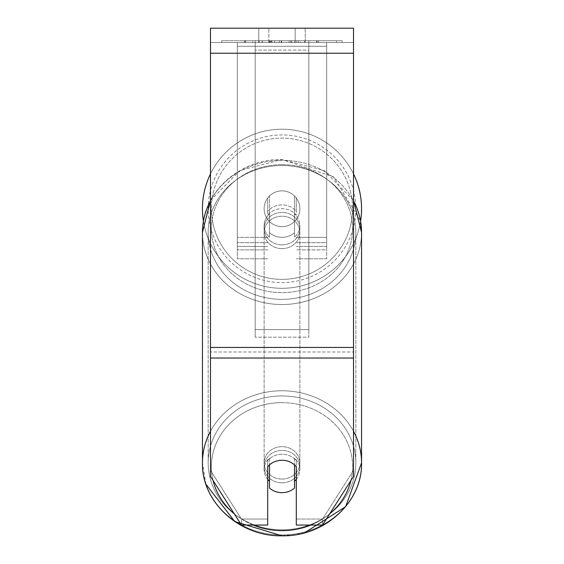 <?xml version="1.0" encoding="UTF-8"?>
<svg xmlns="http://www.w3.org/2000/svg" width="564" height="564" viewBox="0 0 564 564"><rect width="100%" height="100%" fill="white"/><g stroke="black" fill="none" stroke-linecap="round" stroke-linejoin="round"><path stroke-width="0.42" stroke-dasharray="2.82 2.11" d="M296.304 211.38L296.304 198.027A17.879 17.879 0 0 0 267.696 198.027L267.696 215.159A17.879 16.201 180 0 1 282 208.673A17.879 16.201 180 0 1 296.304 215.159L296.304 198.027A17.879 17.879 0 0 0 267.696 198.027L267.696 211.38A17.879 16.201 180 0 1 282 204.901A17.879 16.201 180 0 1 296.304 211.38L296.304 198.027A17.879 17.879 0 0 0 267.696 198.027L267.696 215.159A17.879 16.201 0 0 1 282 208.673A17.879 16.201 0 0 1 296.304 215.159L296.304 198.027A17.879 17.879 0 0 0 267.696 198.027L267.696 211.38A17.879 16.201 0 0 1 282 204.901A17.879 16.201 0 0 1 296.304 211.38M237.31 246.426L237.31 42.504L237.31 258.813L237.31 42.504L237.31 246.426L267.696 246.426L237.31 246.426M326.69 242.647L326.69 42.504L326.69 258.813L326.69 42.504L237.31 42.504L326.69 42.504L237.31 42.504L326.69 42.504L326.69 246.426L296.304 246.426L326.69 246.426L326.69 46.276L237.31 46.276L326.69 46.276L326.69 42.504L237.31 42.504L326.69 42.504L326.69 237.359L296.304 237.359L326.69 237.359L296.304 237.359L326.69 237.359L326.69 249.873L296.304 249.873L326.69 249.873L326.69 242.647L296.304 242.647L326.69 242.647M282 482.84A17.879 16.201 0 0 1 264.121 466.639A17.879 16.201 0 0 1 282 450.439A17.879 16.201 0 0 1 299.879 466.639A17.879 16.201 0 0 1 282 482.84A17.879 16.201 180 0 1 264.121 466.639A17.879 16.201 180 0 1 282 450.439A17.879 16.201 180 0 1 299.879 466.639A17.879 16.201 180 0 1 282 482.84M296.304 479.386A17.879 16.201 0 0 0 299.879 469.664L299.879 466.639L299.879 469.664A17.879 16.201 180 0 1 294.514 481.233L294.514 458.095A17.879 16.201 180 0 1 299.879 469.664A17.879 16.201 0 0 0 294.514 458.095L294.514 488.036A17.879 16.201 180 0 1 282 492.668A17.879 16.201 180 0 1 269.486 488.036L269.486 458.095A17.879 16.201 0 0 0 264.121 469.664A17.879 16.201 180 0 1 269.486 458.095L269.486 481.233A17.879 16.201 180 0 1 264.121 469.664A17.879 16.201 0 0 0 267.696 479.386M282 237.303A17.879 16.201 0 0 1 269.486 232.671L269.486 237.204A17.879 16.201 0 0 1 264.121 225.635A17.879 16.201 0 0 1 269.486 214.059L269.486 209.526A17.879 16.201 0 0 1 282 204.901A17.879 16.201 0 0 1 294.514 209.526L294.514 214.059A17.879 16.201 0 0 1 299.879 225.635A17.879 16.201 0 0 1 294.514 237.204L294.514 232.671A17.879 16.201 0 0 1 282 237.303A17.879 16.201 180 0 1 269.486 232.671L269.486 209.526A17.879 16.201 180 0 1 282 204.901A17.879 16.201 180 0 1 294.514 209.526L294.514 232.671A17.879 16.201 180 0 1 282 237.303M282 244.854A17.879 16.201 0 0 1 264.121 228.653A17.879 16.201 0 0 1 282 212.452A17.879 16.201 0 0 1 299.879 228.653A17.879 16.201 0 0 1 282 244.854A17.879 16.201 180 0 1 264.121 228.653A17.879 16.201 180 0 1 282 212.452A17.879 16.201 180 0 1 299.879 228.653A17.879 16.201 180 0 1 282 244.854M294.514 214.059L294.514 237.204A17.879 16.201 180 0 0 299.879 225.635L299.879 228.653L299.879 225.635A17.879 16.201 180 0 0 294.514 214.059L294.514 237.204L294.514 214.059M282 248.632A17.879 16.201 0 0 1 264.121 232.431A17.879 16.201 0 0 1 282 216.231A17.879 16.201 0 0 1 299.879 232.431A17.879 16.201 0 0 1 282 248.632A17.879 16.201 180 0 1 264.121 232.431A17.879 16.201 180 0 1 282 216.231A17.879 16.201 180 0 1 299.879 232.431A17.879 16.201 180 0 1 282 248.632M282 479.069A17.879 16.201 0 0 1 264.121 462.861A17.879 16.201 0 0 1 282 446.66A17.879 16.201 0 0 1 299.879 462.861A17.879 16.201 0 0 1 282 479.069A17.879 16.201 180 0 1 264.121 462.861A17.879 16.201 180 0 1 282 446.66A17.879 16.201 180 0 1 299.879 462.861A17.879 16.201 180 0 1 282 479.069M282 395.949A73.835 66.912 0 0 1 355.835 462.861A73.835 66.912 0 0 1 282 529.779A73.835 66.912 0 0 1 208.165 462.861A73.835 66.912 0 0 1 282 395.949A73.835 66.912 180 0 1 355.835 462.861A73.835 66.912 180 0 1 282 529.779A73.835 66.912 180 0 1 208.165 462.861A73.835 66.912 180 0 1 282 395.949M282 165.52A73.835 66.912 0 0 1 355.835 232.431A73.835 66.912 0 0 1 282 299.35A73.835 66.912 0 0 1 208.165 232.431A73.835 66.912 0 0 1 282 165.52A73.835 66.912 180 0 1 355.835 232.431A73.835 66.912 180 0 1 282 299.35A73.835 66.912 180 0 1 208.165 232.431A73.835 66.912 180 0 1 282 165.52M342.299 40.714L221.701 40.714L342.299 40.714L342.299 42.504L221.701 42.504L342.299 42.504M221.701 40.714L221.701 42.504M268.845 42.504L268.845 28.2L258.763 28.2L305.237 28.2L268.845 28.2L268.845 42.504L258.763 42.504L258.763 28.2L258.763 42.504L305.237 42.504L268.845 42.504L295.155 42.504L268.845 42.504L268.845 28.2L268.845 42.504M353.508 53.227L353.508 476.46L322.545 525.07L296.304 525.07L296.304 519.028L322.545 519.028L322.545 525.07L322.545 519.028L353.508 470.418L353.508 476.46L353.508 351.992L353.508 470.418L322.545 519.028L296.304 519.028L296.304 460.696L296.304 525.07L296.304 460.696A17.879 16.201 0 0 0 282 454.217A17.879 16.201 0 0 0 267.696 460.696L267.696 519.028L241.455 519.028L210.492 470.418L210.492 476.46L210.492 28.2L210.492 42.504L210.492 28.2L353.508 28.2L353.508 42.504L210.492 42.504L210.492 53.227L210.492 42.504L353.508 42.504L353.508 28.2L353.508 347.459L353.508 53.227L210.492 53.227L210.492 347.459L210.492 53.227L353.508 53.227L210.492 53.227M269.486 481.233L269.486 464.891A17.879 16.201 180 0 1 282 460.259A17.879 16.201 180 0 1 296.304 466.738L296.304 460.696A17.879 16.201 180 0 0 267.696 460.696L267.696 525.07L241.455 525.07L241.455 519.028L241.455 525.07L210.492 476.46L210.492 351.992L210.492 470.418L241.455 519.028L267.696 519.028L267.696 525.07L267.696 466.738A17.879 16.201 180 0 1 282 460.259A17.879 16.201 180 0 1 294.514 464.891L294.514 481.233M276.416 42.504L317.179 42.504L276.416 42.504L276.416 40.714L245.671 40.714L245.671 42.504L317.179 42.504L245.608 42.504L317.179 42.504L245.671 42.504L245.671 40.714L296.749 40.714L296.749 42.504L296.749 40.714L317.179 40.714L317.179 42.504L317.179 40.714L245.608 40.714L245.608 42.504L245.608 40.714L317.179 40.714L317.179 42.504L317.179 40.714L304.489 40.714L304.489 42.504L304.489 40.714L317.179 40.714L317.179 42.504L317.179 40.714L245.671 40.714L245.671 42.504L245.671 40.714L317.179 40.714L276.416 40.714M295.155 42.504L305.237 42.504L295.155 42.504L295.155 28.2L295.155 42.504M308.818 42.504L255.182 42.504L336.68 42.504L255.182 42.504L255.182 40.714L255.182 337.18L255.182 42.504L255.182 337.18L255.182 42.504L308.818 42.504L308.818 40.714L308.818 42.504L308.818 40.714L255.182 40.714L308.818 40.714L308.818 42.504L308.818 40.714L336.68 40.714L336.68 42.504L336.68 40.714L255.182 40.714L308.818 40.714L308.818 42.504L308.818 40.714L336.68 40.714L308.818 40.714L308.818 329.58L255.182 329.58L308.818 329.58L308.818 337.18L255.182 337.18L308.818 337.18L308.818 50.104L255.182 50.104L308.818 50.104L308.818 42.504L308.818 337.18L308.818 42.504M302.466 42.504L244.24 42.504L302.466 42.504L302.466 40.714L318.611 40.714L318.611 42.504M210.492 351.992L210.492 358.034L210.492 347.459L210.492 351.992L353.508 351.992L210.492 351.992M267.696 460.696L267.696 466.738L267.696 460.696M269.388 42.504L316.58 42.504L244.917 42.504L269.388 42.504L269.388 40.714L316.58 40.714L244.917 40.714L244.917 42.504L244.917 40.714L252.7 40.714L252.7 42.504M252.7 40.714L269.388 40.714M316.58 40.714L316.58 42.504L294.873 42.504L316.58 42.504L316.58 40.714L294.873 40.714L316.58 40.714L316.58 42.504L316.58 40.714M294.873 40.714L294.873 42.504L294.873 40.714M291.595 40.714L291.595 42.504M268.957 40.714L289.163 40.714L289.163 42.504L268.957 42.504L289.163 42.504L289.163 40.714L268.957 40.714L268.957 42.504M271.721 42.504L281.224 42.504L271.721 42.504L271.721 40.714L262.323 40.714L262.323 42.504L262.323 40.714L281.224 40.714L281.224 42.504L281.224 40.714L271.721 40.714M317.179 40.714L317.179 42.504L317.179 40.714L290.622 40.714L317.179 40.714L317.179 42.504L317.179 40.714M290.622 40.714L290.622 42.504M298.687 40.714L298.687 42.504M245.671 40.714L245.671 42.504L245.671 40.714L274.682 40.714L245.671 40.714M274.682 40.714L274.682 42.504M318.611 40.714L244.24 40.714L244.24 42.504M244.24 40.714L259.158 40.714L259.158 42.504M259.158 40.714L270.699 40.714L270.699 42.504M270.699 40.714L262.323 40.714L262.323 42.504M262.323 40.714L300.527 40.714L300.527 42.504M300.527 40.714L291.842 40.714L291.842 42.504M291.842 40.714L302.466 40.714M270.819 42.504L262.119 42.504L279.314 42.504L270.819 42.504L270.819 40.714L262.119 40.714L279.314 40.714L279.314 42.504L279.314 40.714L270.819 40.714M262.119 40.714L262.119 42.504L262.119 40.714M269.486 237.204A17.879 16.201 180 0 1 264.121 225.635A17.879 16.201 180 0 1 269.486 214.059L269.486 237.204M202.448 208.758A79.552 79.552 0 0 0 282 288.31A79.552 79.552 0 0 0 361.552 208.758A79.552 79.552 0 0 0 282 129.205A79.552 79.552 0 0 0 202.448 208.758A79.552 79.552 0 0 1 282 129.205A79.552 79.552 0 0 1 361.552 208.758M210.492 200.46L239.919 170.532L282 159.499L333.578 176.892L360.586 221.102A79.552 79.552 0 0 1 203.414 221.102M299.879 208.758A17.879 17.879 0 0 1 282 226.636A17.879 17.879 0 0 1 269.486 195.99A17.879 17.879 0 0 1 294.514 195.99L294.514 221.525A17.879 17.879 0 0 1 264.121 208.758A17.879 17.879 0 0 1 282 190.879A17.879 17.879 0 0 1 294.514 221.525A17.879 17.879 0 0 1 264.121 208.758A17.879 17.879 0 0 1 282 190.879A17.879 17.879 0 0 1 299.879 208.758A17.879 17.879 0 0 1 282 226.636A17.879 17.879 0 0 1 269.486 195.99A17.879 17.879 0 0 1 299.879 208.758A17.879 17.879 0 0 1 294.514 221.525L294.514 195.99A17.879 17.879 0 0 1 282 226.636A17.879 17.879 0 0 1 264.121 208.758A17.879 17.879 0 0 1 282 190.879A17.879 17.879 0 0 1 299.879 208.758A17.879 17.879 0 0 1 282 226.636A17.879 17.879 0 0 1 264.121 208.758A17.879 17.879 0 0 1 282 190.879A17.879 17.879 0 0 1 299.879 208.758M269.486 221.525L269.486 195.99L269.486 221.525M294.514 195.99L294.514 221.525L294.514 195.99M210.492 173.895A79.552 79.552 0 0 1 353.508 173.895A79.552 79.552 0 0 0 210.492 173.895M208.165 208.758A73.835 73.835 0 0 1 282 134.923A73.835 73.835 0 0 1 355.835 208.758A73.835 73.835 0 0 1 282 282.592A73.835 73.835 0 0 1 208.165 208.758A73.835 73.835 0 0 1 282 134.923A73.835 73.835 0 0 1 355.835 208.758A73.835 73.835 0 0 1 282 282.592A73.835 73.835 0 0 1 208.165 208.758M267.696 237.359L237.31 237.359L267.696 237.359M267.696 242.647L237.31 242.647L267.696 242.647M353.508 431.27A79.552 72.1 180 0 0 282 390.767A79.552 72.1 180 0 0 210.492 431.27M210.492 200.84A79.552 72.1 0 0 1 282 160.331A79.552 72.1 180 0 1 361.552 232.431A79.552 72.1 180 0 1 282 304.532A79.552 72.1 180 0 1 202.448 232.431L202.448 462.861A79.552 72.1 180 0 0 282 534.961A79.552 72.1 180 0 0 361.552 462.861A79.552 72.1 0 0 0 282 390.767A79.552 72.1 0 0 0 202.448 462.861A79.552 72.1 0 0 0 282 534.961A79.552 72.1 0 0 0 361.552 462.861L361.552 232.431A79.552 72.1 0 0 1 282 304.532A79.552 72.1 0 0 1 202.448 232.431A79.552 72.1 180 0 1 282 160.331A79.552 72.1 0 0 1 353.508 200.84M253.187 525.07A70.613 64 0 0 1 234.293 513.825M213.058 480.493A70.613 64 0 0 1 282 402.647A70.613 64 0 0 1 350.942 480.493M282 164.66A70.613 64 180 0 0 211.387 228.653A70.613 64 180 0 0 282 292.653A70.613 64 180 0 0 352.613 228.653A70.613 64 180 0 0 282 164.66A70.613 64 0 0 0 211.387 228.653A70.613 64 0 0 0 282 292.653A70.613 64 0 0 0 352.613 228.653A70.613 64 0 0 0 282 164.66M329.707 513.825A70.613 64 0 0 1 310.813 525.07M353.508 347.459L210.492 347.459M353.508 358.034L210.492 358.034M269.585 40.714L269.585 42.504M271.926 40.714L271.926 42.504M271.002 40.714L271.002 42.504M270.798 40.714L270.798 42.504M281.626 40.714L281.626 42.504M281.429 40.714L281.429 42.504L281.429 40.714M281.217 40.714L281.217 42.504M270.607 40.714L270.607 42.504M282 402.647A70.613 64 180 0 1 352.613 466.639A70.613 64 180 0 1 282 530.639A70.613 64 180 0 1 211.387 466.639A70.613 64 180 0 1 282 402.647M352.613 208.758A70.613 70.613 0 0 1 282 279.37A70.613 70.613 0 0 1 211.387 208.758A70.613 70.613 0 0 0 282 279.37A70.613 70.613 0 0 0 352.613 208.758A70.613 70.613 0 0 0 282 138.145A70.613 70.613 0 0 0 211.387 208.758A70.613 70.613 0 0 1 282 138.145A70.613 70.613 0 0 1 352.613 208.758M267.696 258.813L237.31 258.813L267.696 258.813M267.696 249.873L237.31 249.873L267.696 249.873M326.69 258.813L296.304 258.813L326.69 258.813M264.121 466.639L264.121 469.664L264.121 466.639M264.121 225.635L264.121 228.653L264.121 225.635M202.448 232.431C201.418 193.107 239.792 158.463 282 159.499L324.081 170.525L353.508 200.46M264.121 232.431L264.121 462.861L264.121 232.431M355.835 232.431L355.835 462.861L355.835 232.431M208.165 232.431L208.165 462.861L208.165 232.431M299.879 232.431L299.879 462.861L299.879 232.431M305.237 42.504L305.237 28.2L305.237 42.504M304.623 532.79L282 535.8M205.952 484.286L202.448 462.861"/><path stroke-width="0.85" d="M282 492.668A17.879 16.201 0 0 1 269.486 488.036L269.486 464.891A17.879 16.201 0 0 1 282 460.259A17.879 16.201 0 0 1 294.514 464.891L294.514 488.036A17.879 16.201 0 0 1 282 492.668M269.486 481.233A17.879 16.201 0 0 1 267.696 479.386M296.304 479.386A17.879 16.201 0 0 1 294.514 481.233M353.508 358.034L353.508 28.2L210.492 28.2L210.492 476.46L241.455 525.07L267.696 525.07L267.696 466.738A17.879 16.201 0 0 1 296.304 466.738L296.304 525.07L322.545 525.07L353.508 476.46L353.508 358.034L210.492 358.034M361.552 208.758A79.552 79.552 0 0 0 353.508 173.895A79.552 79.552 0 0 1 360.586 221.102L361.552 232.431L361.552 462.861A79.552 72.1 180 0 0 353.508 431.27M203.414 221.102A79.552 79.552 0 0 1 210.492 173.895A79.552 79.552 0 0 0 202.448 208.758M210.492 431.27A79.552 72.1 180 0 0 202.448 462.861C201.418 502.186 239.785 536.829 282 535.8C324.208 536.829 362.581 502.193 361.552 462.861L345.661 506.62L304.623 532.79M310.813 525.07A70.613 64 0 0 1 282 530.639A70.613 64 0 0 1 253.187 525.07M234.293 513.825A70.613 64 0 0 1 213.058 480.493M210.492 200.46L202.448 232.431A79.552 72.1 0 0 1 210.492 200.84M350.942 480.493A70.613 64 0 0 1 329.707 513.825M353.508 200.84A79.552 72.1 0 0 1 361.552 232.431L353.508 200.46M353.508 53.227L210.492 53.227M353.508 347.459L210.492 347.459M202.448 232.431L202.448 462.861M282 535.8L234.828 521.601L205.952 484.286"/></g></svg>
